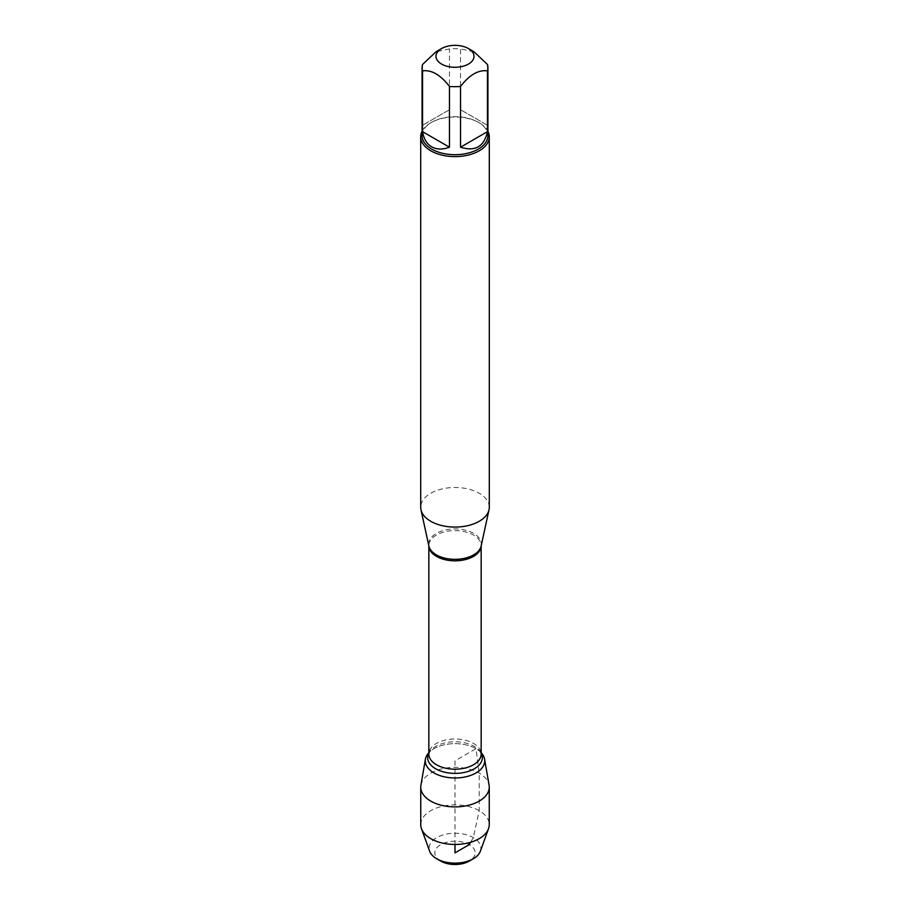 <?xml version="1.0" encoding="UTF-8"?>
<svg xmlns="http://www.w3.org/2000/svg" width="910" height="910" viewBox="0 0 910 910"><rect width="100%" height="100%" fill="white"/><g stroke="black" fill="none" stroke-linecap="round" stroke-linejoin="round"><path stroke-width="0.68" stroke-dasharray="4.55 3.41" d="M489.296 507.279A34.296 19.792 0 0 0 455 487.487A34.296 19.792 0 0 0 420.704 507.279M481.902 753.526A29.723 17.165 0 0 0 476.021 748.68A29.723 17.165 0 0 0 428.098 753.526M422.081 131.256A34.296 19.792 180 0 1 430.748 122.804A34.296 19.792 180 0 1 479.251 122.804L479.251 122.804A34.296 19.792 180 0 1 487.919 131.256M487.453 125.273L460.54 109.735L487.453 125.273L487.453 64.485M460.54 109.735L460.54 48.947A32.919 19.008 0 0 0 449.46 48.947L436.004 51.768M473.996 51.768L460.54 48.947M449.46 109.735L422.547 125.273L449.46 109.735L449.46 48.947M422.547 125.273L422.547 64.485M422.081 135.681A32.919 19.008 180 0 1 431.727 122.247A32.919 19.008 180 0 1 478.273 122.247A32.919 19.008 180 0 1 487.919 135.681M481.162 752.672A29.723 17.165 0 0 0 476.021 748.68A29.723 17.165 0 0 0 428.837 752.672M420.921 785.159A34.25 19.77 180 0 1 443.488 768.495A34.25 19.77 180 0 1 479.217 773.136A34.25 19.77 180 0 1 489.079 785.159M440.736 861.087A20.179 11.648 180 0 1 440.736 844.616A20.179 11.648 180 0 1 469.264 844.616A20.179 11.648 180 0 1 469.264 861.087M480.332 851.26A25.89 14.947 0 0 0 473.302 837.621A25.89 14.947 0 0 0 442.681 835.05A25.89 14.947 0 0 0 429.668 851.26M420.75 824.665A34.25 19.77 180 0 1 455 804.895A34.25 19.77 180 0 1 489.25 824.665M470.618 842.273L473.302 837.621L479.217 810.685L479.217 773.136L476.021 748.68L455 760.806L455 844.446M481.128 546.034A26.333 15.208 0 0 0 473.621 533.385A26.333 15.208 0 0 0 443.42 530.485A26.333 15.208 0 0 0 428.872 546.034L428.837 545.716A26.162 15.106 180 0 1 444.99 531.759A26.162 15.106 180 0 1 473.496 535.034A26.162 15.106 180 0 1 481.162 545.716A26.162 15.106 180 0 1 481.162 545.863L481.128 546.034M481.162 752.604L479.763 750.886L481.162 754.083A26.162 15.106 0 0 0 473.496 743.402A26.162 15.106 0 0 0 444.99 740.126A26.162 15.106 0 0 0 428.837 754.083L430.237 750.886A27.357 15.789 180 0 1 474.349 746.428A27.357 15.789 180 0 1 479.763 750.886A27.357 15.789 180 0 1 481.162 752.98M428.837 752.98A27.357 15.789 180 0 1 430.237 750.886L428.837 752.604M431.727 122.247L430.748 122.804M478.273 122.247L479.251 122.804"/><path stroke-width="1.36" d="M420.704 136.807L420.704 507.279A34.296 19.792 0 0 0 420.977 509.748A34.296 19.792 0 0 0 430.748 521.282A34.296 19.792 0 0 0 466.113 526.014A34.296 19.792 0 0 0 489.023 509.748A34.296 19.792 0 0 0 489.296 507.279L489.296 136.807A34.296 19.792 180 0 1 468.127 155.098A34.296 19.792 180 0 1 430.748 150.798A34.296 19.792 180 0 1 420.704 136.807A34.296 19.792 180 0 1 422.081 131.256M428.837 752.604L428.098 753.526A29.723 17.165 0 0 0 455 777.97A29.723 17.165 0 0 0 481.902 753.526L481.162 752.604M487.919 131.256A34.296 19.792 180 0 1 489.296 136.807M441.566 64.075A19.008 10.966 0 0 0 468.434 64.075A19.008 10.966 0 0 0 468.434 48.56A19.008 10.966 0 0 0 458.196 45.5A19.008 10.966 0 0 0 441.566 48.56A19.008 10.966 0 0 0 441.566 64.075M460.54 147.204C475.168 151.833 484.143 146.646 487.453 131.666L460.54 147.204L460.54 86.416C469.503 74.836 478.478 69.66 487.453 70.878A32.919 19.008 0 0 0 487.919 67.681A32.919 19.008 0 0 0 487.453 64.485L473.996 51.768L468.434 48.56M487.453 131.666L487.453 70.878M441.566 48.56L436.004 51.768L422.547 64.485A32.919 19.008 0 0 0 422.081 67.681A32.919 19.008 0 0 0 422.547 70.878C431.522 69.66 440.497 74.836 449.46 86.416A32.919 19.008 0 0 0 460.54 86.416M422.547 131.666C423.776 138.877 426.835 143.939 431.727 146.851C436.698 149.627 442.601 149.74 449.46 147.204L422.547 131.666L422.547 70.878M449.46 147.204L449.46 86.416M487.919 67.681L487.919 135.681A32.919 19.008 180 0 1 467.592 153.244A32.919 19.008 180 0 1 431.727 149.126A32.919 19.008 180 0 1 422.081 135.681L422.081 67.681M428.837 752.672A29.723 17.165 0 0 0 425.425 759.111A29.723 17.165 0 0 0 433.979 772.943A29.723 17.165 0 0 0 467.729 776.321A29.723 17.165 0 0 0 484.575 759.111A29.723 17.165 0 0 0 481.162 752.672M484.575 759.111L489.079 785.159A34.25 19.77 180 0 1 489.25 787.116A34.25 19.77 180 0 1 468.104 805.384A34.25 19.77 180 0 1 430.783 801.107A34.25 19.77 180 0 1 420.75 787.116A34.25 19.77 180 0 1 420.921 785.159L425.425 759.111M473.302 858.756L469.264 861.087A20.179 11.648 180 0 1 440.736 861.087L436.698 858.756A25.89 14.947 0 0 0 473.302 858.756A25.89 14.947 0 0 0 480.332 851.26L488.522 828.726A34.25 19.77 180 0 1 464.771 843.627A34.25 19.77 180 0 1 430.783 838.656A34.25 19.77 180 0 1 421.478 828.726A34.25 19.77 180 0 1 420.75 824.665L420.75 787.116M421.478 828.726L429.668 851.26A25.89 14.947 0 0 0 436.698 858.756L440.736 861.087M489.25 787.116L489.25 824.665A34.25 19.77 180 0 1 488.522 828.726M455 844.446L455 852.852L469.264 844.616L470.618 842.273M420.977 509.748L428.872 546.034A26.333 15.208 0 0 0 436.379 554.884A26.333 15.208 0 0 0 463.543 558.512A26.333 15.208 0 0 0 481.128 546.034L489.023 509.748M481.162 545.863A26.162 15.106 180 0 1 455 560.822A26.162 15.106 180 0 1 428.837 545.863L428.837 754.083A26.162 15.106 0 0 0 455 769.189A26.162 15.106 0 0 0 481.162 754.083L481.162 545.863M481.162 752.98A27.357 15.789 180 0 1 455 773.386A27.357 15.789 180 0 1 428.837 752.98"/></g></svg>
